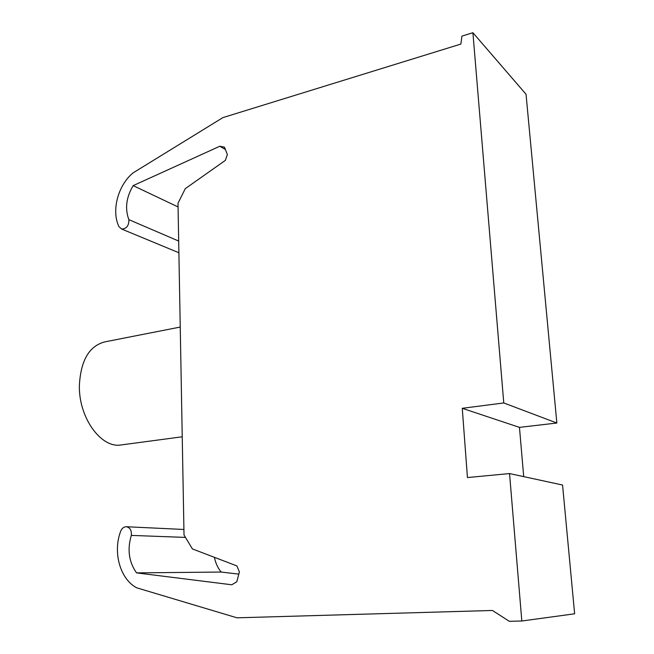 <?xml version="1.0" encoding="UTF-8"?>
<svg xmlns="http://www.w3.org/2000/svg" width="654" height="654" viewBox="0 0 654 654"><rect width="100%" height="100%" fill="white"/><g stroke="black" fill="none" stroke-linecap="round" stroke-linejoin="round"><path stroke-width="0.98" d="M178.068 206.942L133.154 185.63C126.214 197.328 124.791 208.675 128.879 219.654C128.977 225.663 126.582 228.794 121.701 229.055L118.954 226.668C111.213 210.833 117.916 185.335 133.04 172.901L222.924 117.597L460.89 44.063L461.92 36.134L472.899 32.7L503.768 402.954L556.848 423.024L519.464 427.373L523.707 476.635M178.681 241.056L128.879 219.654M225.409 149.529L219.818 146.243L133.154 185.63M509.54 473.57L521.827 621.006L574.629 613.804L562.563 485.031L509.54 473.57L467.446 477.551L462.264 408.309L519.464 427.373M462.264 408.309L503.768 402.954M521.827 621.006L509.27 621.3L492.47 610.468L237.001 617.817L136.67 587.799C119.984 579.076 112.643 552.017 120.688 531.22C121.873 528.35 123.696 526.854 126.157 526.732C130.007 527.418 131.732 530.312 131.323 535.405C127.121 549.458 128.854 561.949 136.531 572.879L231.786 584.782L236.797 581.782L239.397 571.956L236.871 565.914L192.423 548.935L184.019 535.013L177.994 203.271L185.311 188.614L225.352 160.393L227.355 154.557L224.502 147.191L219.818 146.243M556.848 423.024L526.037 94.25L472.899 32.7M185.458 537.408L131.323 535.405M238.824 574.13L221.175 572.046C217.782 567.917 215.534 563.02 214.43 557.347M221.175 572.046L136.531 572.879M180.242 327.057L105.13 341.813C89.287 345.729 80.695 360.321 79.371 385.615C78.676 417.726 101.084 448.407 120.884 444.973L121.808 444.851M178.894 252.755L121.701 229.055M183.913 529.47L126.459 526.74M182.237 436.79L120.884 444.973"/></g></svg>
